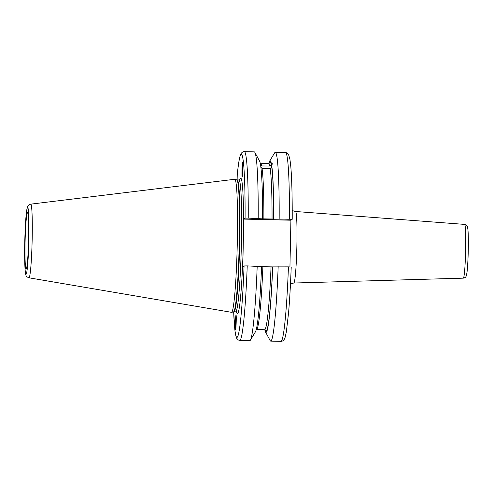 <?xml version="1.0" encoding="UTF-8"?>
<svg xmlns="http://www.w3.org/2000/svg" width="493" height="493" viewBox="0 0 493 493"><rect width="100%" height="100%" fill="white"/><g stroke="black" fill="none" stroke-linecap="round" stroke-linejoin="round"><path stroke-width="0.74" d="M260.415 164.434L260.52 164.785A85.856 5.244 91.4 0 1 262.578 218.855L292.213 219.299L290.919 220.211L289.939 266.923M237.287 174.664L237.238 175.021C238.162 165.445 239.167 158.931 240.257 155.474L241.145 153.477C242.162 152.152 243.215 151.542 244.3 151.634A94.403 5.762 91.4 0 1 248.232 218.116L245.076 218.177L243.782 219.095L290.919 220.211M248.232 218.116L262.578 218.855M292.22 219.286L292.213 219.299C292.294 196.14 291.819 178.528 290.796 166.449L289.927 159.257L288.59 154.623C287.635 153.243 286.612 152.571 285.509 152.614A94.403 5.762 -88.6 0 1 289.434 219.095M236.412 311.015A67.738 4.135 91.4 0 0 237.681 313.597A67.738 4.135 -88.6 0 0 243.148 249.31L242.784 266.867L244.072 265.955L247.227 265.887L261.573 266.633A85.856 5.244 91.4 0 1 255.491 331.727L250.419 340.108A94.403 5.762 91.4 0 1 249.797 340.626L239.826 340.386A94.403 5.762 91.4 0 0 247.227 265.887M243.148 249.31L243.413 236.652A67.738 4.135 -88.6 0 0 240.516 178.287A67.738 4.135 91.4 0 0 239.506 180.814M243.782 219.095L243.413 236.652M291.209 267.07L291.215 267.064C290.55 284.738 289.668 299.96 288.578 312.728L286.334 331.986L285.077 337.526C284.288 339.979 282.939 341.255 281.035 341.366A94.403 5.762 -88.6 0 0 288.436 266.867L291.209 267.07M264.809 329.774A85.856 5.244 -88.6 0 0 265.499 331.962A85.856 5.244 -88.6 0 0 272.691 266.892L288.436 266.867M272.691 266.892L261.5 266.682M278.169 266.621A94.403 5.762 91.4 0 1 270.762 341.119A94.403 5.762 91.4 0 1 270.164 340.577L265.499 331.962M260.692 165.95L269.757 166.018L271.396 165.112L271.446 163.984A85.856 5.244 -88.6 0 0 269.548 161.266L274.619 152.885A94.403 5.762 91.4 0 1 275.242 152.368A94.403 5.762 91.4 0 1 279.167 218.849M237.238 175.021L237.121 179.92M273.695 219.12A85.856 5.244 -88.6 0 0 271.723 165.63L272.309 163.812M269.548 161.266A85.856 5.244 -88.6 0 0 268.759 163.417M271.446 163.984L272.302 163.676M272.037 219.206A83.188 5.078 -88.6 0 0 270.226 168.766L271.674 166.757L271.723 165.63M270.226 168.766L262.042 168.378L260.865 167.281M244.3 151.634L254.271 151.875A94.403 5.762 91.4 0 1 254.869 152.417L259.54 161.032A85.856 5.244 91.4 0 1 260.421 164.224L260.403 164.372M257.198 266.128A94.403 5.762 91.4 0 1 250.419 340.108M254.869 152.417A94.403 5.762 91.4 0 1 258.203 218.35M235.512 329.521C235.9 332.264 236.541 317.313 236.122 315.341C235.74 312.593 235.099 327.549 235.512 329.521L235.617 329.749M242.679 162.363C243.098 164.335 242.457 179.286 242.075 176.543C241.656 174.571 242.297 159.615 242.679 162.363L242.605 162.135M231.778 312.266A66.549 4.061 91.4 0 1 231.655 312.322A66.549 4.061 91.4 0 1 231.556 312.328L28.982 277.805A36.839 2.249 -88.6 0 0 29.105 277.775A36.839 2.249 -88.6 0 0 32.15 240.029A36.839 2.249 -88.6 0 0 30.732 204.151L234.711 179.273A66.549 4.061 -88.6 0 1 234.816 179.279A66.549 4.061 -88.6 0 1 237.25 244.935A66.549 4.061 -88.6 0 1 231.778 312.266M242.47 174.855A6.089 1.35 -54.5 0 0 242.075 176.543M272.617 266.947A84.673 5.17 91.4 0 1 265.185 329.922M271.674 166.757A84.673 5.17 91.4 0 1 273.615 219.175M269.141 163.294A84.673 5.17 91.4 0 1 271.396 165.112M265.382 330.088L264.624 329.755A83.188 5.078 -88.6 0 0 271.039 266.984M269.757 166.018A83.188 5.078 -88.6 0 0 268.568 163.429L269.344 163.134M262.886 266.787A83.188 5.078 91.4 0 1 256.471 329.564L264.624 329.755M262.042 168.378A83.188 5.078 91.4 0 1 263.884 219.015M260.224 163.214L260.415 163.238A83.188 5.078 91.4 0 1 261.635 165.962M233.67 311.835A91.433 5.583 -88.6 0 0 238.637 333.471A91.433 5.583 -88.6 0 0 244.072 265.955M245.076 218.177A91.433 5.583 -88.6 0 0 237.219 175.379M236.85 312.377L235.753 311.835A65.957 4.024 91.4 0 0 235.937 311.773A65.957 4.024 -88.6 0 0 241.379 244.497A65.957 4.024 -88.6 0 0 238.883 179.963L239.974 179.526M234.052 311.798L233.657 311.835A66.019 4.03 91.4 0 0 233.774 311.779A66.019 4.03 -88.6 0 0 239.21 244.984A66.019 4.03 -88.6 0 0 236.788 179.859L237.182 179.92A65.957 4.024 -88.6 0 1 239.678 244.46A65.957 4.024 -88.6 0 1 234.237 311.73A65.957 4.024 91.4 0 1 234.052 311.798L235.753 311.835M26.135 274.176A33.314 2.034 -88.6 0 0 28.902 239.444A33.314 2.034 -88.6 0 0 27.528 207.633A33.314 2.034 -88.6 0 0 24.767 242.371A33.314 2.034 -88.6 0 0 26.135 274.176M27.423 212.717A28.224 1.725 -88.6 0 0 25.081 242.143A28.224 1.725 -88.6 0 0 26.246 269.098A28.224 1.725 -88.6 0 0 28.582 239.666A28.224 1.725 -88.6 0 0 27.423 212.717M28.674 229.898A25.254 1.541 -88.6 0 0 28.15 251.985M466.279 275.23A23.917 1.461 -88.6 0 0 468.264 250.29A23.917 1.461 -88.6 0 0 467.278 227.452M464.609 224.395C466.458 224.931 467.407 225.739 467.456 226.817C467.851 226.453 468.153 231.451 468.35 241.81C468.399 254.567 467.574 270.762 466.618 274.693C466.286 276.234 465.749 277.195 465.028 277.584L463.34 278.151A26.887 1.639 -88.6 0 0 463.408 278.126A26.887 1.639 -88.6 0 0 465.626 250.746A26.887 1.639 -88.6 0 0 464.609 224.395L295.517 211.491L292.226 210.566M463.34 278.151L293.822 283.025A35.779 2.182 91.4 0 0 293.914 282.994A35.779 2.182 -88.6 0 0 296.866 246.555A35.779 2.182 -88.6 0 0 295.517 211.491M270.762 341.119L281.035 341.366M275.242 152.368L285.509 152.614M260.415 163.238L268.568 163.429M231.655 312.322L233.657 311.835L234.97 330.723L235.962 336.349L236.757 338.395L238.384 340.022L239.826 340.386M237.182 179.92L238.883 179.963M236.788 179.859L234.816 179.279M30.732 204.151L29.032 204.811C27.947 206.16 27.725 205.063 26.801 209.778C25.679 215.466 24.514 238.211 24.65 255.152L24.946 267.138C25.334 273.701 25.747 274.533 25.907 274.995C25.975 276.129 27.004 277.066 28.982 277.805M26.782 267.483L26.653 267.73C26.905 268.593 28.335 255.374 28.563 240.516L28.046 214.356M290.488 283.795L293.822 283.025"/></g></svg>
